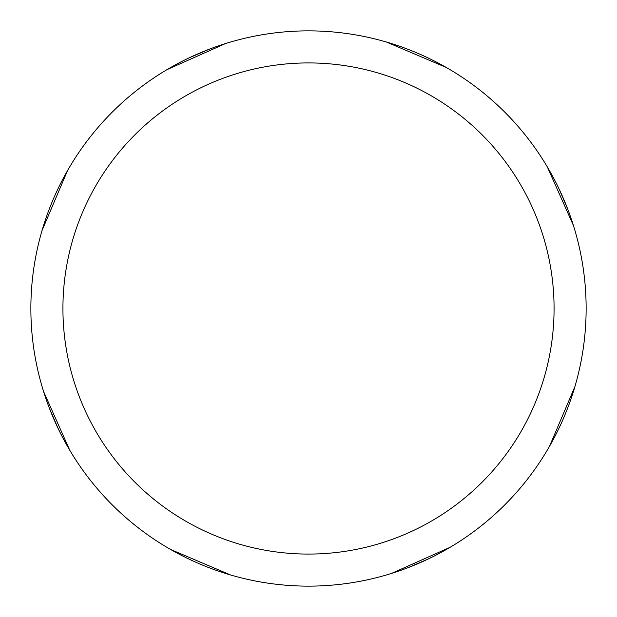 <?xml version="1.0" encoding="UTF-8"?>
<svg xmlns="http://www.w3.org/2000/svg" width="617" height="617" viewBox="0 0 617 617"><rect width="100%" height="100%" fill="white"/><g stroke="black" fill="none" stroke-linecap="round" stroke-linejoin="round"><path stroke-width="0.93" d="M308.5 30.865A277.635 277.635 0 0 1 586.135 308.5A277.635 277.635 0 0 1 308.5 586.135A277.635 277.635 0 0 1 30.865 308.5A277.635 277.635 0 0 1 308.5 30.865M308.5 62.926A245.574 245.574 0 0 1 554.074 308.5A245.574 245.574 0 0 1 308.5 554.074A245.574 245.574 0 0 1 62.926 308.5A245.574 245.574 0 0 1 308.5 62.926M428.229 558.994L407.806 567.763M386.404 42.018L446.322 67.492M547.318 166.914L573.455 225.567M230.596 574.982L170.678 549.508M69.682 450.086L43.545 391.433M188.771 58.006L209.194 49.237M558.994 188.771L567.763 209.194M574.982 386.404L549.508 446.322M450.086 547.318L391.433 573.455M58.006 428.229L49.237 407.806M42.018 230.596L67.492 170.678M166.914 69.682L225.567 43.545"/></g></svg>
